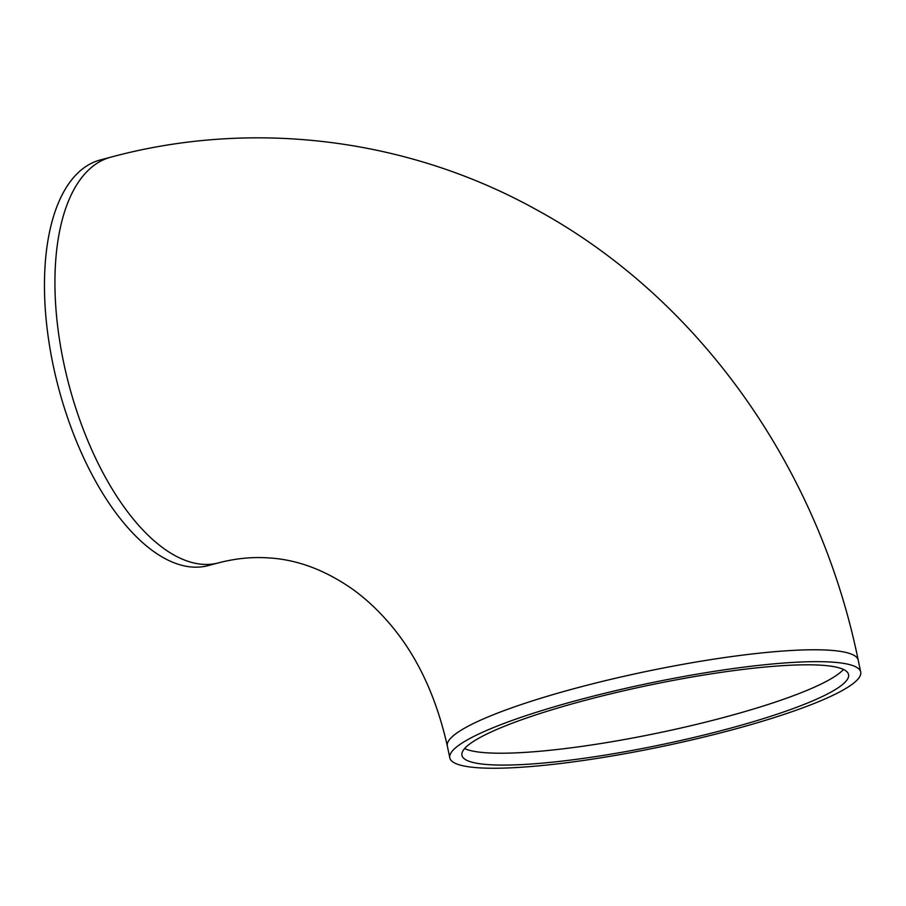 <?xml version="1.0" encoding="UTF-8"?>
<svg xmlns="http://www.w3.org/2000/svg" width="906" height="906" viewBox="0 0 906 906"><rect width="100%" height="100%" fill="white"/><g stroke="black" fill="none" stroke-linecap="round" stroke-linejoin="round"><path stroke-width="1.36" d="M487.915 764.596A197.485 30.374 -11.8 0 1 461.947 755.332A197.485 30.374 -11.8 0 1 649.047 685.219A197.485 30.374 -11.8 0 1 848.571 674.562A197.485 30.374 -11.8 0 1 708.469 733.917A197.485 30.374 -11.8 0 1 487.915 764.596M218.539 562.864L208.074 565.638A209.886 98.992 -104.9 0 1 58.607 388.142A209.886 98.992 -104.9 0 1 100.498 159.898L110.962 157.123C253.001 118.833 407.768 138.142 536.692 209.864C700.474 299.093 819.307 469.217 858.22 660.146A209.886 32.276 -11.8 0 0 830.609 650.304A209.886 32.276 -11.8 0 0 596.227 682.909A209.886 32.276 -11.8 0 0 447.326 745.989C435.684 694.211 415.322 652.139 386.228 619.783C375.254 607.507 363.793 597.133 351.834 588.673C324.79 569.931 297.327 559.704 269.467 557.971C252.808 556.714 235.832 558.345 218.539 562.864A209.886 98.992 -104.9 0 1 202.491 564.313A209.886 98.992 -104.9 0 1 65.051 368.957A209.886 98.992 -104.9 0 1 110.962 157.123M833.09 662.184A209.886 32.276 -11.8 0 1 860.7 672.025A209.886 32.276 -11.8 0 1 661.856 746.544A209.886 32.276 -11.8 0 1 449.806 757.869A209.886 32.276 -11.8 0 1 598.707 694.777A209.886 32.276 -11.8 0 1 833.09 662.184M843.429 669.432A197.485 30.374 -11.8 0 1 687.054 726.612A197.485 30.374 -11.8 0 1 485.435 752.716A197.485 30.374 -11.8 0 1 464.597 748.583M860.7 672.025L858.22 660.146M449.806 757.869L447.326 745.989"/></g></svg>
